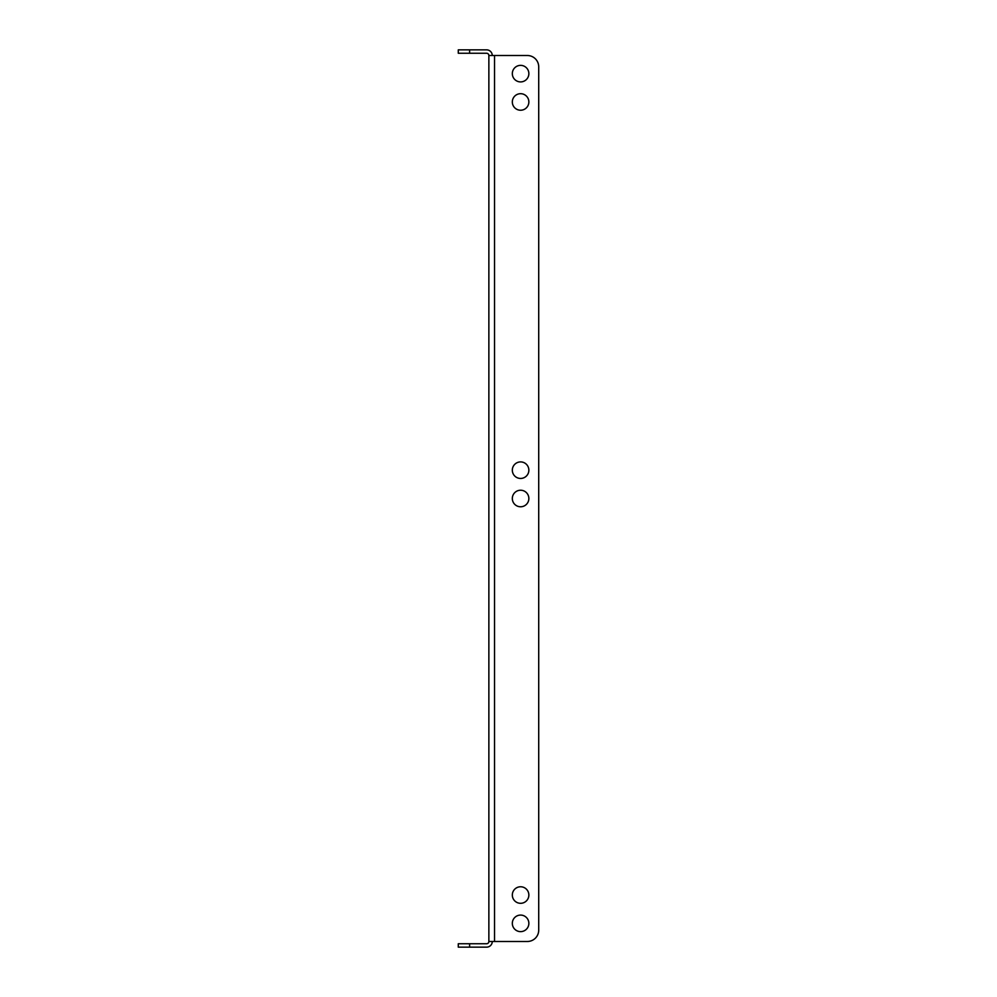 <?xml version="1.0" encoding="UTF-8"?>
<svg xmlns="http://www.w3.org/2000/svg" width="997" height="997" viewBox="0 0 997 997"><rect width="100%" height="100%" fill="white"/><g stroke="black" fill="none" stroke-linecap="round" stroke-linejoin="round"><path stroke-width="1.5" d="M512.321 498.5A8.275 8.275 0 0 1 520.596 490.225A8.275 8.275 0 0 1 528.859 498.5A8.275 8.275 0 0 1 520.596 506.775A8.275 8.275 0 0 1 512.321 498.5M512.321 470.173A8.275 8.275 0 0 1 520.596 461.91A8.275 8.275 0 0 1 528.859 470.173A8.275 8.275 0 0 1 520.596 478.448A8.275 8.275 0 0 1 512.321 470.173M512.321 923.359A8.275 8.275 0 0 1 520.596 915.084A8.275 8.275 0 0 1 528.859 923.359A8.275 8.275 0 0 1 520.596 931.634A8.275 8.275 0 0 1 512.321 923.359M512.321 895.032A8.275 8.275 0 0 1 520.596 886.769A8.275 8.275 0 0 1 528.859 895.032A8.275 8.275 0 0 1 520.596 903.307A8.275 8.275 0 0 1 512.321 895.032M512.321 101.968A8.275 8.275 0 0 1 520.596 93.693A8.275 8.275 0 0 1 528.859 101.968A8.275 8.275 0 0 1 520.596 110.231A8.275 8.275 0 0 1 512.321 101.968M512.321 73.641A8.275 8.275 0 0 1 520.596 65.366A8.275 8.275 0 0 1 528.859 73.641A8.275 8.275 0 0 1 520.596 81.916A8.275 8.275 0 0 1 512.321 73.641M494.537 941.48L494.537 55.52L488.866 55.52L488.866 941.48L527.388 941.48A11.328 11.328 0 0 0 538.716 930.151L538.716 66.849A11.328 11.328 0 0 0 527.388 55.52L494.537 55.52L527.388 55.52M538.716 66.849L538.716 930.151M492.269 941.48A5.67 5.67 0 0 1 486.598 947.15L458.284 947.15L458.284 943.748L486.598 943.748A2.268 2.268 0 0 0 488.866 941.48M488.866 55.52A2.268 2.268 0 0 0 486.598 53.252L458.284 53.252L458.284 49.85L486.598 49.85A5.67 5.67 0 0 1 492.269 55.52M469.612 943.748L469.612 947.15M469.612 49.85L469.612 53.252"/></g></svg>
